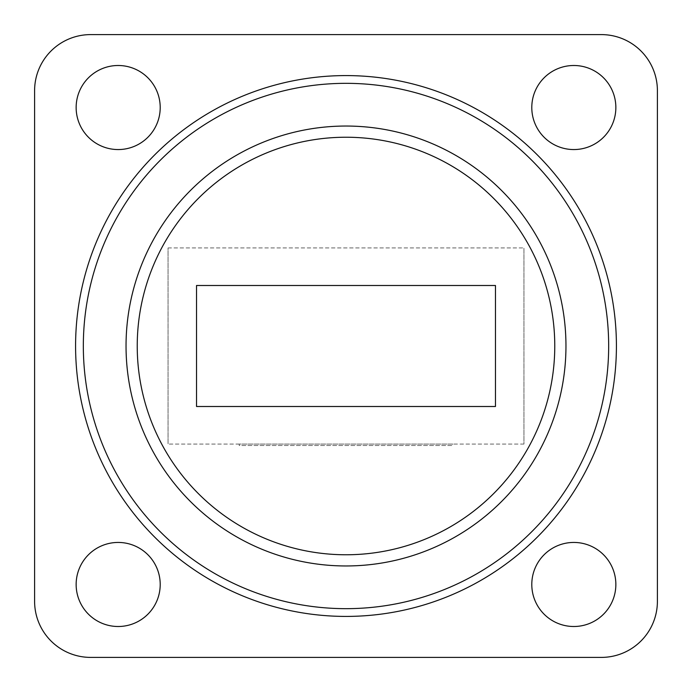 <?xml version="1.0" encoding="UTF-8"?>
<svg xmlns="http://www.w3.org/2000/svg" width="692" height="692" viewBox="0 0 692 692"><rect width="100%" height="100%" fill="white"/><g stroke="black" fill="none" stroke-linecap="round" stroke-linejoin="round"><path stroke-width="0.52" stroke-dasharray="3.46 2.59" d="M554.768 346A208.768 208.768 0 0 0 346 137.232A208.768 208.768 0 0 0 137.232 346A208.768 208.768 0 0 0 346 554.768A208.768 208.768 0 0 0 554.768 346M75.584 346A270.416 270.416 0 0 0 346 616.416A270.416 270.416 0 0 0 616.416 346A270.416 270.416 0 0 0 346 75.584A270.416 270.416 0 0 0 75.584 346M76.146 584.472A42.03 42.03 0 0 0 118.176 626.502A42.03 42.03 0 0 0 160.207 584.472A42.03 42.03 0 0 0 118.176 542.442A42.03 42.03 0 0 0 76.146 584.472M531.793 584.472A42.03 42.03 0 0 0 573.824 626.502A42.03 42.03 0 0 0 615.854 584.472A42.03 42.03 0 0 0 573.824 542.442A42.03 42.03 0 0 0 531.793 584.472M531.793 107.528A42.03 42.03 0 0 0 573.824 149.559A42.03 42.03 0 0 0 615.854 107.528A42.03 42.03 0 0 0 573.824 65.498A42.03 42.03 0 0 0 531.793 107.528M76.146 107.528A42.03 42.03 0 0 0 118.176 149.559A42.03 42.03 0 0 0 160.207 107.528A42.03 42.03 0 0 0 118.176 65.498A42.03 42.03 0 0 0 76.146 107.528M523.939 444.082L168.061 444.082L523.939 444.082L523.939 247.918L523.939 444.082M452.767 444.082L239.233 444.082L452.767 444.082L452.767 445.501L452.767 444.082M657.4 601.357L657.4 90.643A56.043 56.043 0 0 0 601.357 34.6L90.643 34.6A56.043 56.043 0 0 0 34.6 90.643L34.6 601.357A56.043 56.043 0 0 0 90.643 657.4L601.357 657.4A56.043 56.043 0 0 0 657.4 601.357M168.061 247.918L523.939 247.918L168.061 247.918L168.061 444.082L168.061 247.918M196.528 406.498L495.472 406.498L495.472 285.502L196.528 285.502L196.528 406.498M239.233 445.501L239.233 444.082L239.233 445.501L452.767 445.501L239.233 445.501"/><path stroke-width="1.04" d="M83.334 346A262.666 262.666 0 0 0 346 608.666A262.666 262.666 0 0 0 608.666 346A262.666 262.666 0 0 0 346 83.334A262.666 262.666 0 0 0 83.334 346M126.039 346A219.961 219.961 0 0 0 346 565.961A219.961 219.961 0 0 0 565.961 346A219.961 219.961 0 0 0 346 126.039A219.961 219.961 0 0 0 126.039 346M554.768 346A208.768 208.768 0 0 0 346 137.232A208.768 208.768 0 0 0 137.232 346A208.768 208.768 0 0 0 346 554.768A208.768 208.768 0 0 0 554.768 346M75.584 346A270.416 270.416 0 0 0 346 616.416A270.416 270.416 0 0 0 616.416 346A270.416 270.416 0 0 0 346 75.584A270.416 270.416 0 0 0 75.584 346M76.146 584.472A42.03 42.03 0 0 0 118.176 626.502A42.03 42.03 0 0 0 160.207 584.472A42.03 42.03 0 0 0 118.176 542.442A42.03 42.03 0 0 0 76.146 584.472M531.793 584.472A42.03 42.03 0 0 0 573.824 626.502A42.03 42.03 0 0 0 615.854 584.472A42.03 42.03 0 0 0 573.824 542.442A42.03 42.03 0 0 0 531.793 584.472M531.793 107.528A42.03 42.03 0 0 0 573.824 149.559A42.03 42.03 0 0 0 615.854 107.528A42.03 42.03 0 0 0 573.824 65.498A42.03 42.03 0 0 0 531.793 107.528M76.146 107.528A42.03 42.03 0 0 0 118.176 149.559A42.03 42.03 0 0 0 160.207 107.528A42.03 42.03 0 0 0 118.176 65.498A42.03 42.03 0 0 0 76.146 107.528M657.4 601.357L657.4 90.643A56.043 56.043 0 0 0 601.357 34.6L90.643 34.6A56.043 56.043 0 0 0 34.6 90.643L34.6 601.357A56.043 56.043 0 0 0 90.643 657.4L601.357 657.4A56.043 56.043 0 0 0 657.4 601.357M196.528 285.502L196.528 406.498L495.472 406.498L495.472 285.502L196.528 285.502"/></g></svg>
